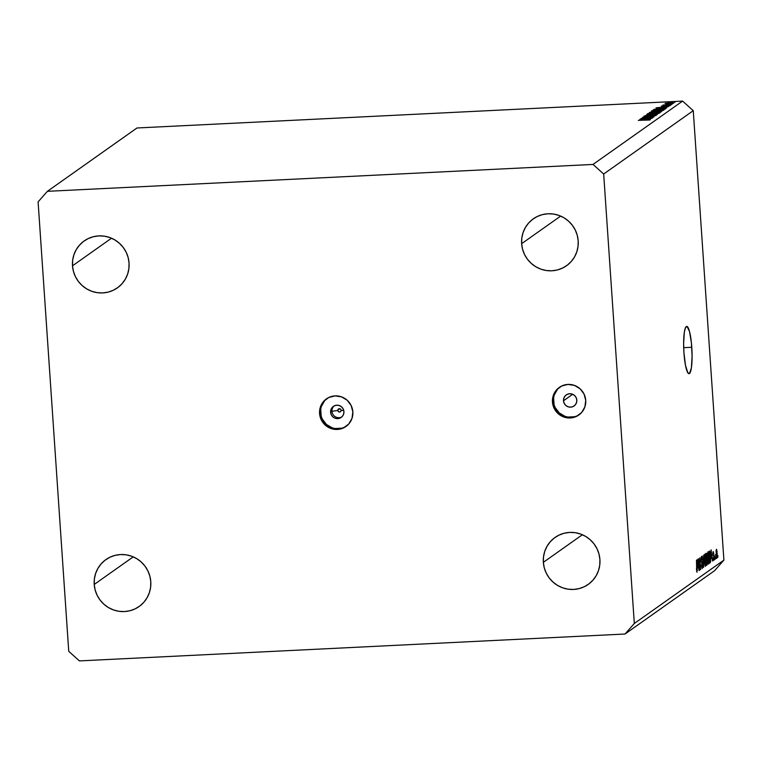 <?xml version="1.0" encoding="UTF-8"?>
<svg xmlns="http://www.w3.org/2000/svg" width="762" height="762" viewBox="0 0 762 762"><rect width="100%" height="100%" fill="white"/><g stroke="black" fill="none" stroke-linecap="round" stroke-linejoin="round"><path stroke-width="1.14" d="M337.795 410.185L339.823 408.746L337.795 410.185M337.785 410.461A1.695 1.657 -125.3 0 0 339.566 412.052A1.695 1.657 -125.3 0 0 341.109 410.299L343.767 410.518L341.109 410.299A1.695 1.657 -125.3 0 0 339.338 408.699A1.695 1.657 -125.3 0 0 337.785 410.461L331.956 411.299L337.785 410.461L338.195 409.251L339.338 408.699L340.547 409.137L341.109 410.299L340.709 411.509L339.566 412.052L338.357 411.623L337.785 410.461M341.814 416.928A6.763 6.62 54.7 0 1 331.956 411.299A6.763 6.62 -125.3 0 0 341.814 416.928M330.622 412.242L331.956 411.299L330.622 412.242L330.66 410.928L332.242 407.403L334.299 405.851L336.814 405.213L339.395 405.594L341.652 406.946L343.243 409.051L343.929 411.594A6.763 6.62 54.7 0 1 334.442 417.938A6.763 6.62 54.7 0 1 333.365 406.394A6.763 6.62 54.7 0 1 343.929 411.594L343.595 414.185L342.3 416.433L340.243 417.995L337.728 418.624L335.147 418.243L332.889 416.89L331.299 414.785L330.622 412.242M326.984 398.497A16.907 16.554 -125.3 0 0 320.64 412.737L319.573 413.49A16.907 16.554 54.7 0 1 343.291 397.612A16.907 16.554 54.7 0 1 352.844 411.851L351.139 405.498L347.167 400.231L341.519 396.859L335.061 395.897L328.784 397.488L323.64 401.393L320.402 407.013L319.573 413.49L321.278 419.843L325.25 425.11L330.898 428.482L337.356 429.444L343.633 427.853L348.777 423.948L352.015 418.328L352.844 411.851A16.907 16.554 54.7 0 1 329.127 427.73A16.907 16.554 54.7 0 1 319.573 413.49L320.64 412.737A16.907 16.554 -125.3 0 0 346.491 426.091M563.499 400.774L572.681 394.278L563.499 400.774L563.832 398.183L565.128 395.935L567.185 394.373L569.7 393.735L572.281 394.125L574.538 395.468L576.129 397.573L576.815 400.117A6.763 6.62 54.7 0 1 567.328 406.47A6.763 6.62 54.7 0 1 566.252 394.926A6.763 6.62 54.7 0 1 576.815 400.117L576.482 402.707L575.186 404.955L573.129 406.517L570.614 407.156L568.033 406.765L565.775 405.422L564.185 403.317L563.499 400.774M559.87 387.029A16.907 16.554 -125.3 0 0 553.526 401.26L552.46 402.012A16.907 16.554 54.7 0 1 576.167 386.134A16.907 16.554 54.7 0 1 585.73 400.374L584.025 394.021L580.044 388.753L574.405 385.391L567.947 384.429L561.67 386.02L556.517 389.915L553.288 395.535L552.46 402.012L554.164 408.375L558.136 413.633L563.785 417.005L570.233 417.967L576.51 416.376L581.663 412.48L584.902 406.86L585.73 400.374A16.907 16.554 54.7 0 1 562.013 416.252A16.907 16.554 54.7 0 1 552.46 402.012L553.526 401.26A16.907 16.554 -125.3 0 0 579.377 414.614M691.782 347.272A23.67 4.077 -92.8 0 1 689.029 373.685A23.67 4.077 -92.8 0 1 683.943 352.816L683.628 343.624L684.352 332.061L685.533 327.555L687.057 326.479L689.505 331.48L691.391 342.748L692.096 356.473L691.372 368.027L689.467 373.523L687.838 372.799L685.495 365.389L683.943 352.816A23.67 4.077 -92.8 0 1 686.695 326.403A23.67 4.077 -92.8 0 1 691.782 347.272L683.695 347.672L691.782 347.272M599.913 559.537A28.746 28.146 54.7 0 1 588.235 584.397A28.746 28.146 54.7 0 1 559.603 586.53A28.746 28.146 54.7 0 1 543.354 562.327L582.378 534.733L543.354 562.327L544.278 567.861L546.259 573.129L549.202 577.929L553.012 582.073L557.546 585.407L562.613 587.807L568.023 589.169L573.576 589.445L579.063 588.616L584.254 586.74L588.959 583.863L593.007 580.101L596.227 575.615L598.503 570.557L599.751 565.128L599.913 559.537L598.989 554.003L597.017 548.735L594.074 543.935L590.255 539.782L585.73 536.448L580.663 534.057L575.243 532.695L569.69 532.419L564.213 533.238L559.022 535.124L554.307 538.001L550.269 541.753L547.04 546.249L544.763 551.307L543.525 556.736L543.354 562.327A28.746 28.146 54.7 0 1 555.041 537.458A28.746 28.146 54.7 0 1 583.673 535.334A28.746 28.146 54.7 0 1 599.913 559.537M150.781 581.663A28.746 28.146 54.7 0 1 139.094 606.523A28.746 28.146 54.7 0 1 110.471 608.657A28.746 28.146 54.7 0 1 94.221 584.454L133.245 556.86L94.221 584.454L95.145 589.988L97.117 595.255L100.07 600.056L103.88 604.199L108.404 607.543L113.481 609.933L118.891 611.295L124.444 611.572L129.931 610.753L135.122 608.867L139.827 605.99L143.875 602.237L147.095 597.741L149.371 592.684L150.619 587.254L150.781 581.663L149.857 576.129L147.885 570.862L144.932 566.061L141.122 561.918L136.598 558.575L131.531 556.184L126.111 554.822L120.558 554.546L115.081 555.365L109.89 557.251L105.175 560.127L101.136 563.88L97.907 568.376L95.631 573.434L94.393 578.863L94.221 584.454A28.746 28.146 54.7 0 1 105.908 559.594A28.746 28.146 54.7 0 1 134.531 557.46A28.746 28.146 54.7 0 1 150.781 581.663M129.054 263.014A28.746 28.146 54.7 0 1 117.377 287.884A28.746 28.146 54.7 0 1 88.744 290.008A28.746 28.146 54.7 0 1 72.504 265.805L111.519 238.211L72.504 265.805L73.428 271.339L75.4 276.606L78.343 281.407L82.163 285.56L86.687 288.893L91.754 291.284L97.174 292.646L102.727 292.922L108.204 292.103L113.395 290.217L118.11 287.341L122.149 283.588L125.378 279.092L127.654 274.034L128.892 268.605L129.054 263.014L128.14 257.48L126.159 252.212L123.215 247.412L119.405 243.269L114.871 239.935L109.804 237.534L104.394 236.172L98.841 235.896L93.355 236.725L88.163 238.601L83.449 241.478L79.41 245.24L76.19 249.726L73.914 254.784L72.666 260.213L72.504 265.805A28.746 28.146 54.7 0 1 84.182 240.944A28.746 28.146 54.7 0 1 112.814 238.811A28.746 28.146 54.7 0 1 129.054 263.014M578.196 240.887A28.746 28.146 54.7 0 1 566.509 265.748A28.746 28.146 54.7 0 1 537.886 267.881A28.746 28.146 54.7 0 1 521.637 243.678L560.651 216.084L521.637 243.678L522.561 249.212L524.532 254.479L527.485 259.28L531.295 263.423L535.819 266.767L540.887 269.157L546.306 270.52L551.859 270.796L557.336 269.977L562.527 268.091L567.242 265.214L571.281 261.461L574.51 256.965L576.786 251.908L578.025 246.478L578.196 240.887L577.272 235.353L575.3 230.086L572.348 225.285L568.538 221.142L564.013 217.799L558.937 215.408L553.526 214.046L547.973 213.77L542.487 214.589L537.296 216.475L532.59 219.351L528.542 223.104L525.323 227.6L523.046 232.658L521.799 238.087L521.637 243.678A28.746 28.146 54.7 0 1 533.324 218.818A28.746 28.146 54.7 0 1 561.946 216.684A28.746 28.146 54.7 0 1 578.196 240.887M714.604 570.681L625.021 634.022L79.41 660.902L68.742 651.329L38.1 201.873L47.396 191.319L593.007 164.44L682.59 101.098L136.979 127.978L47.396 191.319L136.979 127.978L682.59 101.098L593.007 164.44L603.675 174.003L634.317 623.468L723.9 560.127L693.258 110.671L603.675 174.003L693.258 110.671L682.59 101.098L693.258 110.671L723.9 560.127L634.317 623.468L625.021 634.022L714.604 570.681L723.9 560.127L714.604 570.681M643.661 118.234L652.805 117.777L640.985 118.481L651.481 117.081L642.49 117.415L654.139 116.834L643.661 118.234L654.139 116.834L642.49 117.415L651.481 117.081L640.985 118.481L652.805 117.777L643.661 118.234M643.861 116.253L656.13 115.614L643.814 116.319M657.454 114.49L644.957 115.672L654.977 114.624L646.643 114.481L657.454 114.49L646.643 114.481L654.977 114.624L644.957 115.672L657.454 114.49M659.892 112.966L654.796 112.538L647.652 113.805L652.786 113.995L659.892 112.966L657.406 113.567L647.557 113.652L653.567 112.614L659.987 112.833M663.807 110.195L658.711 109.766L651.567 111.042L656.711 111.223L663.807 110.195L661.33 110.795L651.481 110.881L657.482 109.842L663.912 110.061M666.798 107.88L656.082 107.804L668.655 106.566L664.445 107.09L663.559 107.718L666.798 107.88L663.559 107.718L664.445 107.09L668.655 106.566L656.082 107.804L666.798 107.88M675.18 102.06L674.37 101.994M673.894 102.965L670.255 102.66L665.093 103.394L668.779 103.708L665.036 103.451L673.16 102.66L673.97 102.87L673.313 103.184L669.646 103.651L673.97 102.86M672.636 103.851L671.836 103.784M671.598 104.489L662.911 105.032L671.598 104.489M671.055 104.975L670.246 104.908M670.093 105.651L661.292 106.089L670.141 105.594M665.55 108.766C666.14 108.328 664.588 108.185 660.873 108.337L665.426 108.394L664.94 109.195L653.301 109.776L657.368 108.604L660.873 108.337L653.301 109.776L664.94 109.195L665.712 108.566M661.549 111.595L658.873 111.319L655.52 111.728L655.558 112.243L655.52 111.728L653.272 111.69L649.376 112.547L661.025 111.966L649.376 112.547L651.929 111.785L661.626 111.49M650.472 119.434L639.756 119.348L652.329 118.12L647.224 119.272L650.472 119.434L647.224 119.272L652.329 118.12L639.756 119.348L650.472 119.434M649.957 119.986L638.299 120.377L650.015 119.92M698.935 560.956L699.364 570.443L698.563 558.698L700.249 567.319L699.811 557.822L700.611 569.557L698.935 560.956L700.611 569.557L699.811 557.822L700.249 567.319L698.563 558.698L699.573 570.3L698.935 560.956M702.173 567.185L701.326 565.061L702.25 568.566L702.421 564.718L702.669 566.785L702.116 568.604L701.383 565.842L701.516 564.766L702.126 567.204L702.459 565.766L701.088 560.775L701.507 556.508L702.231 559.622L701.421 557.984L701.345 560.956L702.631 564.709L701.392 561.194L701.554 557.889L701.021 557.917L702.231 559.622L701.392 556.546L701.04 560.165L702.431 564.89L702.04 567.185M703.64 555.117L703.612 567.442L702.221 556.117L703.612 566.004L703.64 555.117L703.612 566.004L702.221 556.117L703.612 567.442L703.64 555.117M705.374 566.356L704.383 563.118L704.078 556.765L704.64 554.279L705.507 557.289L705.374 566.356L705.736 559.794C705.517 556.374 705.126 554.546 704.555 554.307L704.193 561.042L705.279 566.385M708.631 564.051L707.641 560.813L707.336 554.46L707.898 551.974L708.765 554.984L708.631 564.051L708.993 557.498C708.774 554.069 708.384 552.24 707.812 552.012L707.45 558.736L708.536 564.09M711.241 558.365L711.127 549.821L712.546 561.118L711.927 557.889L711.241 558.365L711.927 557.889L712.546 561.118L711.127 549.821L711.241 558.365M717.909 555.574L717.814 557.393L717.909 555.574M717.242 553.241L716.937 558.155L716.061 551.04L716.547 549.307L717.109 551.736L716.394 549.288L716.156 554.098L716.88 558.136L717.242 553.241M716.023 556.908L715.937 558.727L716.023 556.908M715.051 554.717L715.147 559.289L715.051 554.717M714.651 557.879L714.556 559.699L714.651 557.879M713.718 559.175L713.108 558.003L713.784 560.403L714.08 557.317L713.489 560.203L713.108 558.003L713.718 559.175L713.851 557.26L712.87 554.069L713.261 551.545L713.803 553.679L713.261 552.783L713.099 554.212L714.08 557.317L712.861 552.793L713.803 553.679L713.175 551.574L712.889 554.326L713.889 557.67L713.261 559.213M710.565 556.298L710.613 561.746L709.651 563.175L708.851 551.431L709.879 551.317L710.565 556.298L709.727 551.04L708.851 551.431L709.651 563.175L710.222 562.766L709.622 562.794L710.222 562.766L710.565 556.298M707.355 561.184L707.307 564.394L706.393 565.471L705.593 553.736L706.317 553.26L707.355 561.184L706.936 555.879L706.203 553.307L705.593 553.736L706.393 565.471L706.993 565.052L706.364 565.08L706.993 565.052L707.355 561.184M697.83 567.852L697.716 559.308L699.135 570.605L698.516 567.366L697.83 567.852L698.516 567.366L699.135 570.605L697.716 559.308L697.83 567.852M697.049 572.243L696.382 568.881L696.868 570.795L697.106 570.214L696.687 560.032L697.335 570.69L696.478 560.175L696.687 571.624M593.007 164.44L603.675 174.003L634.317 623.468L625.021 634.022L79.41 660.902L68.742 651.329L38.1 201.873L47.396 191.319L593.007 164.44M557.584 389.163L554.355 394.783M553.622 397.974L554.069 404.517M555.222 407.622L559.203 412.88L564.852 416.252M568.033 417.052L574.519 416.728M324.698 400.641L321.469 406.26M320.735 409.451L321.183 415.995M322.345 419.09L326.317 424.358L331.965 427.73M335.147 428.53L341.643 428.206M334.07 405.965A6.763 6.62 -125.3 0 0 331.956 411.299A6.763 6.62 54.7 0 1 334.07 405.965M716.48 550.516L716.928 556.908L716.147 553.964L716.851 556.917M712.956 555.022L713.451 555.003L712.956 555.022M711.041 557.927L711.927 557.889L711.041 557.927M711.213 556.946L711.108 551.116L711.765 556.555L711.022 556.955L711.765 556.555L711.108 551.116L711.213 556.946M709.489 552.421L709.755 561.651L708.936 552.669L709.489 552.421L708.917 552.45L709.784 552.45L710.479 559.356L709.546 561.67L710.479 559.794L709.784 552.45M707.908 553.374L707.66 558.613L707.908 553.374L707.412 553.403L707.974 553.355L708.527 555.012L708.793 557.603L708.536 562.68L707.441 558.622L708.469 562.708L707.946 562.727M705.917 558.536L706.888 558.489L705.917 558.536M706.222 554.726L706.126 558.47L705.679 554.974L706.222 554.726L705.66 554.755L706.384 554.66L706.679 557.965L705.917 558.479L706.66 558.013L706.765 556.479L706.526 554.784L705.66 554.698M706.593 559.575L706.498 563.956L706.012 559.851L706.593 559.575L705.993 559.603L706.717 559.527L707.088 563.385L706.288 563.966L707.069 563.451L707.136 561.108L706.841 559.594L705.993 559.565M704.65 555.679L704.374 560.499L704.65 555.679L704.155 555.708L704.717 555.66L705.269 557.308L705.279 564.985L704.183 560.927L705.155 564.994M701.231 561.784L701.754 561.756L701.231 561.784M701.316 562.156L702.135 562.118L701.316 562.156M697.63 567.414L698.516 567.366L697.63 567.414M697.802 566.433L697.525 560.603L698.354 566.042L697.611 566.442L698.354 566.042L697.697 560.603L697.802 566.433M716.928 556.908L716.899 551.907L716.089 550.516M708.498 562.699L708.679 556.26L708.231 553.726L707.412 553.383M705.279 564.985L705.383 558.241L704.974 556.031L704.155 555.688M673.237 102.156L674.046 102.222M665.093 103.394L665.95 103.718M666.131 103.346L670.084 102.784L672.865 103.28L666.093 103.384L671.332 102.746L672.932 103.261M670.703 103.946L671.503 104.013M669.112 105.07L669.922 105.137M658.368 107.68L663.159 107.213L663.207 107.852L663.159 107.213L662.473 107.852L658.368 107.68L663.159 107.213L658.368 107.68M654.768 109.518L654.739 109.033L654.768 109.518M664.416 108.595L657.806 108.69L654.663 109.585L663.921 109.137L654.672 109.709L660.692 108.471L664.15 108.976M652.758 110.747L658.53 109.89L662.635 110.576L656.892 111.214L652.682 110.852L660.397 109.842L662.721 110.557M654.758 112.281L652.901 111.824L650.748 112.357L653.11 111.814L654.615 112.29L650.758 112.471L654.596 112.09M660.425 111.995L658.311 111.462L655.672 112.119L658.701 111.442L660.273 112.004L655.682 112.233L660.254 111.728M648.833 113.519L654.615 112.662L658.711 113.347L652.967 113.986L648.767 113.624L655.587 112.624L658.378 112.728L658.797 113.328M642.033 119.224L646.833 118.767L646.871 119.405L646.833 118.767L646.138 119.396L642.033 119.224L646.833 118.767L642.033 119.224M666.102 103.727L672.856 103.013M652.71 111.233L662.607 110.261M648.795 114.005L658.692 113.033M709.641 552.355L708.917 552.393M664.445 108.652L664.493 109.223"/></g></svg>
